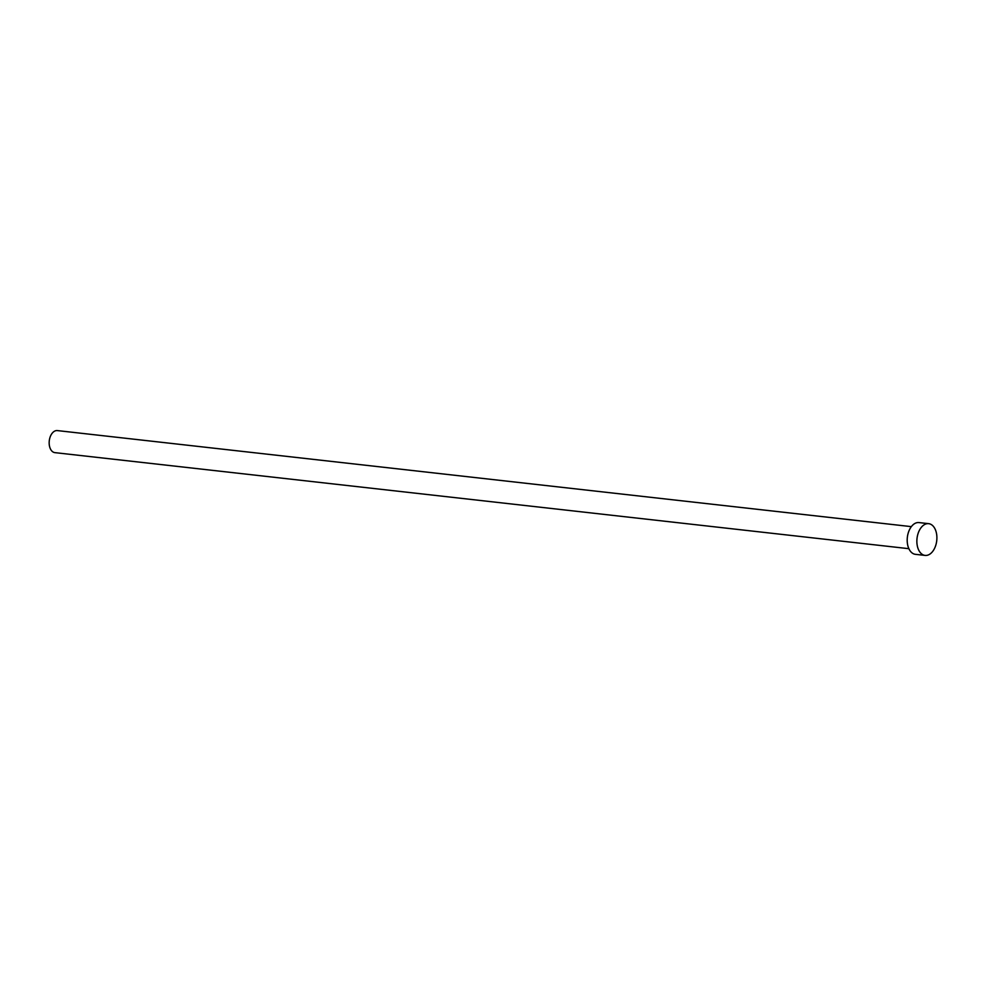 <?xml version="1.0" encoding="UTF-8"?>
<svg xmlns="http://www.w3.org/2000/svg" width="986" height="986" viewBox="0 0 986 986"><rect width="100%" height="100%" fill="white"/><g stroke="black" fill="none" stroke-linecap="round" stroke-linejoin="round"><path stroke-width="1.48" d="M908.87 548.684L54.883 452.636A11.092 6.89 -83.6 0 1 49.3 444.982A11.092 6.89 -83.6 0 1 52.307 433.076A11.092 6.89 -83.6 0 1 57.361 430.586L911.347 526.635M925.09 555.414L915.415 554.329A15.973 9.922 -83.6 0 1 907.391 543.311A15.973 9.922 -83.6 0 1 911.717 526.179A15.973 9.922 -83.6 0 1 918.989 522.58L928.664 523.665A15.973 9.922 -83.6 0 1 936.7 534.695A15.973 9.922 -83.6 0 1 932.374 551.815A15.973 9.922 -83.6 0 1 925.09 555.414A15.973 9.922 -83.6 0 1 917.066 544.395A15.973 9.922 -83.6 0 1 921.392 527.264A15.973 9.922 -83.6 0 1 928.664 523.665"/></g></svg>
